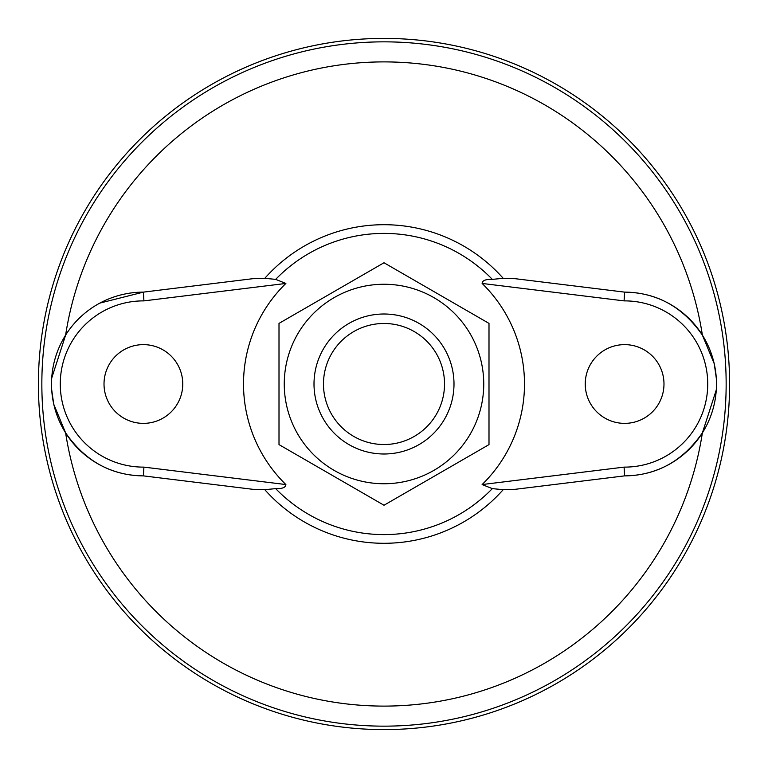 <?xml version="1.0" encoding="UTF-8"?>
<svg xmlns="http://www.w3.org/2000/svg" width="768" height="768" viewBox="0 0 768 768"><rect width="100%" height="100%" fill="white"/><g stroke="black" fill="none" stroke-linecap="round" stroke-linejoin="round"><path stroke-width="1.15" d="M624.605 344.63A39.37 39.37 0 0 1 663.984 384A39.37 39.37 0 0 1 624.605 423.37A39.37 39.37 0 0 1 585.235 384A39.37 39.37 0 0 1 624.605 344.63M143.395 344.63A39.37 39.37 0 0 1 182.765 384A39.37 39.37 0 0 1 143.395 423.37A39.37 39.37 0 0 1 104.016 384A39.37 39.37 0 0 1 143.395 344.63M53.818 404.41L65.626 432.902C85.267 461.165 111.187 475.478 143.395 475.872A91.872 91.872 0 0 1 51.523 384A91.872 91.872 0 0 1 143.395 292.128L143.914 300.883A83.117 83.117 0 0 0 60.269 384A83.117 83.117 0 0 0 143.914 467.117L285.878 484.55A140.496 140.496 0 0 1 285.878 283.45L275.683 279.37L264.797 278.323L252.614 278.717L143.395 292.128L99.85 303.101M252.614 489.283L143.395 475.872L252.614 489.283L264.797 489.677L275.683 488.63C282.317 488.842 285.715 487.478 285.878 484.55M53.683 403.814L51.725 390.077M51.523 384.49L51.619 379.91M51.715 378.077L65.626 335.098A322.109 322.109 0 0 1 702.374 335.098C682.733 306.835 656.813 292.522 624.605 292.128A91.872 91.872 0 0 1 716.477 384A91.872 91.872 0 0 1 624.605 475.872C656.765 475.507 682.685 461.184 702.374 432.902L716.285 389.923M384 38.4A345.6 345.6 0 0 0 38.4 384A345.6 345.6 0 0 0 384 729.6A345.6 345.6 0 0 0 729.6 384A345.6 345.6 0 0 0 384 38.4M515.386 489.283L624.605 475.872L515.386 489.283L503.203 489.677L492.317 488.63L482.122 484.55L624.086 467.117L624.605 475.872A91.872 91.872 0 0 0 716.477 384A91.872 91.872 0 0 0 624.605 292.128L515.386 278.717L503.203 278.323A159.312 159.312 0 0 0 264.797 278.323M624.086 467.117A83.117 83.117 0 0 0 707.731 384A83.117 83.117 0 0 0 624.086 300.883L482.122 283.45C482.285 280.522 485.683 279.158 492.317 279.37L503.203 278.323M143.395 475.872L143.914 467.117M143.395 292.128L252.614 278.717M702.374 335.098L714.182 363.59M714.317 364.186L716.275 377.923M716.477 383.51L716.381 388.09M624.086 300.883L624.605 292.128M482.122 283.45A140.496 140.496 0 0 1 482.122 484.55M323.386 348.998A69.994 69.994 0 0 1 419.002 323.386A69.994 69.994 0 0 1 444.614 419.002A69.994 69.994 0 0 1 348.998 444.614A69.994 69.994 0 0 1 323.386 348.998M331.584 353.741A60.528 60.528 0 0 1 414.259 331.584A60.528 60.528 0 0 1 436.416 414.259A60.528 60.528 0 0 1 353.741 436.416A60.528 60.528 0 0 1 331.584 353.741M483.744 384A99.744 99.744 0 0 0 384 284.256A99.744 99.744 0 0 0 284.256 384A99.744 99.744 0 0 0 384 483.744A99.744 99.744 0 0 0 483.744 384M488.995 384L488.995 323.386L384 262.762L279.005 323.386L279.005 444.614L384 505.238L488.995 444.614L488.995 384M492.317 279.37A150.595 150.595 0 0 0 275.683 279.37M275.683 488.63A150.595 150.595 0 0 0 492.317 488.63M384 41.846A342.154 342.154 0 0 0 41.846 384A342.154 342.154 0 0 0 384 726.154A342.154 342.154 0 0 0 726.154 384A342.154 342.154 0 0 0 384 41.846M65.626 432.902A322.109 322.109 0 0 0 702.374 432.902M264.797 489.677A159.312 159.312 0 0 0 503.203 489.677M285.878 283.45L143.914 300.883"/></g></svg>
